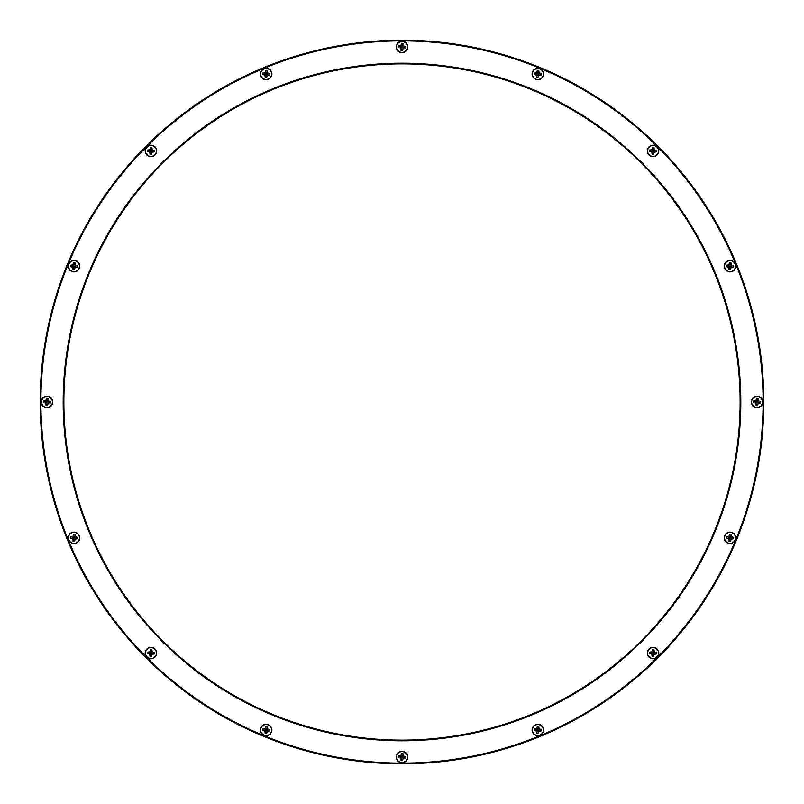 <?xml version="1.0" encoding="UTF-8"?>
<svg xmlns="http://www.w3.org/2000/svg" width="804" height="804" viewBox="0 0 804 804"><rect width="100%" height="100%" fill="white"/><g stroke="black" fill="none" stroke-linecap="round" stroke-linejoin="round"><path stroke-width="1.21" d="M735.318 540.067A5.749 5.749 0 0 0 732.213 532.56A5.749 5.749 0 0 0 724.705 535.665A5.749 5.749 0 0 0 727.811 543.182A5.749 5.749 0 0 0 735.318 540.067M658.355 655.25A5.749 5.749 0 0 0 655.25 647.743A5.749 5.749 0 0 0 647.743 650.848A5.749 5.749 0 0 0 650.848 658.355A5.749 5.749 0 0 0 658.355 655.25M543.182 732.213A5.749 5.749 0 0 0 540.067 724.705A5.749 5.749 0 0 0 532.56 727.811A5.749 5.749 0 0 0 535.665 735.318A5.749 5.749 0 0 0 543.182 732.213M407.306 759.237A5.749 5.749 0 0 0 404.201 751.73A5.749 5.749 0 0 0 396.694 754.835A5.749 5.749 0 0 0 399.799 762.353A5.749 5.749 0 0 0 407.306 759.237M271.44 732.213A5.749 5.749 0 0 0 268.335 724.705A5.749 5.749 0 0 0 260.818 727.811A5.749 5.749 0 0 0 263.933 735.318A5.749 5.749 0 0 0 271.44 732.213M156.257 655.25A5.749 5.749 0 0 0 153.152 647.743A5.749 5.749 0 0 0 145.645 650.848A5.749 5.749 0 0 0 148.75 658.355A5.749 5.749 0 0 0 156.257 655.25M79.294 540.067A5.749 5.749 0 0 0 76.189 532.56A5.749 5.749 0 0 0 68.682 535.665A5.749 5.749 0 0 0 71.787 543.182A5.749 5.749 0 0 0 79.294 540.067M52.27 404.201A5.749 5.749 0 0 0 49.165 396.694A5.749 5.749 0 0 0 41.647 399.799A5.749 5.749 0 0 0 44.763 407.306A5.749 5.749 0 0 0 52.27 404.201M79.294 268.335A5.749 5.749 0 0 0 76.189 260.818A5.749 5.749 0 0 0 68.682 263.933A5.749 5.749 0 0 0 71.787 271.44A5.749 5.749 0 0 0 79.294 268.335M156.257 153.152A5.749 5.749 0 0 0 153.152 145.645A5.749 5.749 0 0 0 145.645 148.75A5.749 5.749 0 0 0 148.75 156.257A5.749 5.749 0 0 0 156.257 153.152M271.44 76.189A5.749 5.749 0 0 0 268.335 68.682A5.749 5.749 0 0 0 260.818 71.787A5.749 5.749 0 0 0 263.933 79.294A5.749 5.749 0 0 0 271.44 76.189M407.306 49.165A5.749 5.749 0 0 0 404.201 41.647A5.749 5.749 0 0 0 396.694 44.763A5.749 5.749 0 0 0 399.799 52.27A5.749 5.749 0 0 0 407.306 49.165M543.182 76.189A5.749 5.749 0 0 0 540.067 68.682A5.749 5.749 0 0 0 532.56 71.787A5.749 5.749 0 0 0 535.665 79.294A5.749 5.749 0 0 0 543.182 76.189M658.355 153.152A5.749 5.749 0 0 0 655.25 145.645A5.749 5.749 0 0 0 647.743 148.75A5.749 5.749 0 0 0 650.848 156.257A5.749 5.749 0 0 0 658.355 153.152M735.318 268.335A5.749 5.749 0 0 0 732.213 260.818A5.749 5.749 0 0 0 724.705 263.933A5.749 5.749 0 0 0 727.811 271.44A5.749 5.749 0 0 0 735.318 268.335M762.353 404.201A5.749 5.749 0 0 0 759.237 396.694A5.749 5.749 0 0 0 751.73 399.799A5.749 5.749 0 0 0 754.835 407.306A5.749 5.749 0 0 0 762.353 404.201M68.37 263.802A361.127 361.127 0 0 0 263.802 735.63A361.127 361.127 0 0 0 735.63 540.198A361.127 361.127 0 0 0 540.198 68.37A361.127 361.127 0 0 0 68.37 263.802M736.263 540.459A361.8 361.8 0 0 1 263.541 736.263A361.8 361.8 0 0 1 67.737 263.541A361.8 361.8 0 0 1 540.459 67.737A361.8 361.8 0 0 1 736.263 540.459M88.983 272.345A338.806 338.806 0 0 1 531.655 88.983A338.806 338.806 0 0 1 715.017 531.655A338.806 338.806 0 0 1 272.345 715.017A338.806 338.806 0 0 1 88.983 272.345M714.394 531.394A338.132 338.132 0 0 0 531.394 89.606A338.132 338.132 0 0 0 89.606 272.606A338.132 338.132 0 0 0 272.606 714.394A338.132 338.132 0 0 0 714.394 531.394M77.435 538.75L74.893 538.871L74.501 541.383A3.558 3.558 0 0 1 73.104 541.313L72.983 538.77L70.471 538.379A3.558 3.558 0 0 1 70.541 536.982L73.084 536.861L73.476 534.348A3.558 3.558 0 0 1 74.872 534.419L74.993 536.961L77.506 537.353A3.558 3.558 0 0 1 77.435 538.75L77.526 538.791A3.648 3.648 0 0 0 77.596 537.333L75.194 536.781L74.913 534.328A3.648 3.648 0 0 0 73.445 534.258L72.903 536.66L70.45 536.951A3.648 3.648 0 0 0 70.38 538.409L72.782 538.951L73.063 541.404A3.648 3.648 0 0 0 74.531 541.474L75.073 539.072L77.526 538.791M74.973 537.916A0.985 0.985 0 0 0 74.038 536.881A0.985 0.985 0 0 0 73.003 537.816A0.985 0.985 0 0 0 73.938 538.851A0.985 0.985 0 0 0 74.973 537.916M79.455 538.157A5.477 5.477 0 0 1 73.697 543.333A5.477 5.477 0 0 1 68.521 537.574A5.477 5.477 0 0 1 74.28 532.399A5.477 5.477 0 0 1 79.455 538.157M733.459 538.75L730.916 538.871L730.524 541.383A3.558 3.558 0 0 1 729.127 541.313L729.007 538.77L726.494 538.379A3.558 3.558 0 0 1 726.565 536.982L729.107 536.861L729.499 534.348A3.558 3.558 0 0 1 730.896 534.419L731.017 536.961L733.529 537.353A3.558 3.558 0 0 1 733.459 538.75L733.549 538.791A3.648 3.648 0 0 0 733.62 537.333L731.218 536.781L730.936 534.328A3.648 3.648 0 0 0 729.469 534.258L728.926 536.66L726.474 536.951A3.648 3.648 0 0 0 726.404 538.409L728.806 538.951L729.087 541.404A3.648 3.648 0 0 0 730.555 541.474L731.097 539.072L733.549 538.791M730.997 537.916A0.985 0.985 0 0 0 730.062 536.881A0.985 0.985 0 0 0 729.027 537.816A0.985 0.985 0 0 0 729.962 538.851A0.985 0.985 0 0 0 730.997 537.916M735.479 538.157A5.477 5.477 0 0 1 729.72 543.333A5.477 5.477 0 0 1 724.545 537.574A5.477 5.477 0 0 1 730.303 532.399A5.477 5.477 0 0 1 735.479 538.157M77.435 267.018L74.893 267.139L74.501 269.652A3.558 3.558 0 0 1 73.104 269.581L72.983 267.039L70.471 266.647A3.558 3.558 0 0 1 70.541 265.25L73.084 265.129L73.476 262.617A3.558 3.558 0 0 1 74.872 262.687L74.993 265.23L77.506 265.621A3.558 3.558 0 0 1 77.435 267.018L77.526 267.049A3.648 3.648 0 0 0 77.596 265.591L75.194 265.049L74.913 262.596A3.648 3.648 0 0 0 73.445 262.526L72.903 264.928L70.45 265.209A3.648 3.648 0 0 0 70.38 266.667L72.782 267.219L73.063 269.672A3.648 3.648 0 0 0 74.531 269.742L75.073 267.34L77.526 267.049M74.973 266.184A0.985 0.985 0 0 0 74.038 265.149A0.985 0.985 0 0 0 73.003 266.084A0.985 0.985 0 0 0 73.938 267.119A0.985 0.985 0 0 0 74.973 266.184M79.455 266.425A5.477 5.477 0 0 1 73.697 271.601A5.477 5.477 0 0 1 68.521 265.843A5.477 5.477 0 0 1 74.28 260.667A5.477 5.477 0 0 1 79.455 266.425M154.398 151.835L151.855 151.956L151.464 154.468A3.558 3.558 0 0 1 150.067 154.398L149.946 151.855L147.433 151.464A3.558 3.558 0 0 1 147.504 150.067L150.047 149.946L150.438 147.433A3.558 3.558 0 0 1 151.835 147.504L151.956 150.047L154.468 150.438A3.558 3.558 0 0 1 154.398 151.835L154.489 151.876A3.648 3.648 0 0 0 154.559 150.408L152.157 149.866L151.876 147.413A3.648 3.648 0 0 0 150.408 147.343L149.866 149.745L147.413 150.026A3.648 3.648 0 0 0 147.343 151.494L149.745 152.036L150.026 154.489A3.648 3.648 0 0 0 151.494 154.559L152.036 152.157L154.489 151.876M151.936 151.001A0.985 0.985 0 0 0 151.001 149.966A0.985 0.985 0 0 0 149.966 150.901A0.985 0.985 0 0 0 150.901 151.936A0.985 0.985 0 0 0 151.936 151.001M156.418 151.242A5.477 5.477 0 0 1 150.66 156.418A5.477 5.477 0 0 1 145.484 150.66A5.477 5.477 0 0 1 151.242 145.484A5.477 5.477 0 0 1 156.418 151.242M269.581 74.872L267.039 74.993L266.647 77.506A3.558 3.558 0 0 1 265.25 77.435L265.129 74.893L262.617 74.501A3.558 3.558 0 0 1 262.687 73.104L265.23 72.983L265.621 70.471A3.558 3.558 0 0 1 267.018 70.541L267.139 73.084L269.652 73.476A3.558 3.558 0 0 1 269.581 74.872L269.672 74.913A3.648 3.648 0 0 0 269.742 73.445L267.34 72.903L267.049 70.45A3.648 3.648 0 0 0 265.591 70.38L265.049 72.782L262.596 73.063A3.648 3.648 0 0 0 262.526 74.531L264.928 75.073L265.209 77.526A3.648 3.648 0 0 0 266.667 77.596L267.219 75.194L269.672 74.913M267.119 74.038A0.985 0.985 0 0 0 266.184 73.003A0.985 0.985 0 0 0 265.149 73.938A0.985 0.985 0 0 0 266.084 74.973A0.985 0.985 0 0 0 267.119 74.038M271.601 74.28A5.477 5.477 0 0 1 265.843 79.455A5.477 5.477 0 0 1 260.667 73.697A5.477 5.477 0 0 1 266.425 68.521A5.477 5.477 0 0 1 271.601 74.28M405.447 47.848L402.904 47.969L402.513 50.481A3.558 3.558 0 0 1 401.116 50.411L400.995 47.868L398.482 47.476A3.558 3.558 0 0 1 398.553 46.079L401.095 45.959L401.487 43.446A3.558 3.558 0 0 1 402.884 43.516L403.005 46.059L405.517 46.451A3.558 3.558 0 0 1 405.447 47.848L405.538 47.878A3.648 3.648 0 0 0 405.608 46.421L403.206 45.878L402.925 43.426A3.648 3.648 0 0 0 401.457 43.356L400.915 45.758L398.462 46.039A3.648 3.648 0 0 0 398.392 47.496L400.794 48.049L401.075 50.501A3.648 3.648 0 0 0 402.543 50.572L403.085 48.17L405.538 47.878M402.985 47.014A0.985 0.985 0 0 0 402.05 45.979A0.985 0.985 0 0 0 401.015 46.913A0.985 0.985 0 0 0 401.95 47.949A0.985 0.985 0 0 0 402.985 47.014M407.467 47.255A5.477 5.477 0 0 1 401.709 52.431A5.477 5.477 0 0 1 396.533 46.672A5.477 5.477 0 0 1 402.291 41.496A5.477 5.477 0 0 1 407.467 47.255M541.313 74.872L538.77 74.993L538.379 77.506A3.558 3.558 0 0 1 536.982 77.435L536.861 74.893L534.348 74.501A3.558 3.558 0 0 1 534.419 73.104L536.961 72.983L537.353 70.471A3.558 3.558 0 0 1 538.75 70.541L538.871 73.084L541.383 73.476A3.558 3.558 0 0 1 541.313 74.872L541.404 74.913A3.648 3.648 0 0 0 541.474 73.445L539.072 72.903L538.791 70.45A3.648 3.648 0 0 0 537.333 70.38L536.781 72.782L534.328 73.063A3.648 3.648 0 0 0 534.258 74.531L536.66 75.073L536.951 77.526A3.648 3.648 0 0 0 538.409 77.596L538.951 75.194L541.404 74.913M538.851 74.038A0.985 0.985 0 0 0 537.916 73.003A0.985 0.985 0 0 0 536.881 73.938A0.985 0.985 0 0 0 537.816 74.973A0.985 0.985 0 0 0 538.851 74.038M543.333 74.28A5.477 5.477 0 0 1 537.574 79.455A5.477 5.477 0 0 1 532.399 73.697A5.477 5.477 0 0 1 538.157 68.521A5.477 5.477 0 0 1 543.333 74.28M656.496 151.835L653.953 151.956L653.562 154.468A3.558 3.558 0 0 1 652.165 154.398L652.044 151.855L649.531 151.464A3.558 3.558 0 0 1 649.602 150.067L652.144 149.946L652.536 147.433A3.558 3.558 0 0 1 653.933 147.504L654.054 150.047L656.566 150.438A3.558 3.558 0 0 1 656.496 151.835L656.587 151.876A3.648 3.648 0 0 0 656.657 150.408L654.255 149.866L653.974 147.413A3.648 3.648 0 0 0 652.506 147.343L651.964 149.745L649.511 150.026A3.648 3.648 0 0 0 649.441 151.494L651.843 152.036L652.124 154.489A3.648 3.648 0 0 0 653.592 154.559L654.134 152.157L656.587 151.876M654.034 151.001A0.985 0.985 0 0 0 653.099 149.966A0.985 0.985 0 0 0 652.064 150.901A0.985 0.985 0 0 0 652.999 151.936A0.985 0.985 0 0 0 654.034 151.001M658.516 151.242A5.477 5.477 0 0 1 652.758 156.418A5.477 5.477 0 0 1 647.582 150.66A5.477 5.477 0 0 1 653.34 145.484A5.477 5.477 0 0 1 658.516 151.242M733.459 267.018L730.916 267.139L730.524 269.652A3.558 3.558 0 0 1 729.127 269.581L729.007 267.039L726.494 266.647A3.558 3.558 0 0 1 726.565 265.25L729.107 265.129L729.499 262.617A3.558 3.558 0 0 1 730.896 262.687L731.017 265.23L733.529 265.621A3.558 3.558 0 0 1 733.459 267.018L733.549 267.049A3.648 3.648 0 0 0 733.62 265.591L731.218 265.049L730.936 262.596A3.648 3.648 0 0 0 729.469 262.526L728.926 264.928L726.474 265.209A3.648 3.648 0 0 0 726.404 266.667L728.806 267.219L729.087 269.672A3.648 3.648 0 0 0 730.555 269.742L731.097 267.34L733.549 267.049M730.997 266.184A0.985 0.985 0 0 0 730.062 265.149A0.985 0.985 0 0 0 729.027 266.084A0.985 0.985 0 0 0 729.962 267.119A0.985 0.985 0 0 0 730.997 266.184M735.479 266.425A5.477 5.477 0 0 1 729.72 271.601A5.477 5.477 0 0 1 724.545 265.843A5.477 5.477 0 0 1 730.303 260.667A5.477 5.477 0 0 1 735.479 266.425M760.483 402.884L757.941 403.005L757.549 405.517A3.558 3.558 0 0 1 756.152 405.447L756.031 402.904L753.519 402.513A3.558 3.558 0 0 1 753.589 401.116L756.132 400.995L756.524 398.482A3.558 3.558 0 0 1 757.921 398.553L758.041 401.095L760.554 401.487A3.558 3.558 0 0 1 760.483 402.884L760.574 402.925A3.648 3.648 0 0 0 760.644 401.457L758.242 400.915L757.961 398.462A3.648 3.648 0 0 0 756.504 398.392L755.951 400.794L753.499 401.075A3.648 3.648 0 0 0 753.428 402.543L755.83 403.085L756.122 405.538A3.648 3.648 0 0 0 757.579 405.608L758.122 403.206L760.574 402.925M758.021 402.05A0.985 0.985 0 0 0 757.087 401.015A0.985 0.985 0 0 0 756.051 401.95A0.985 0.985 0 0 0 756.986 402.985A0.985 0.985 0 0 0 758.021 402.05M762.504 402.291A5.477 5.477 0 0 1 756.745 407.467A5.477 5.477 0 0 1 751.569 401.709A5.477 5.477 0 0 1 757.328 396.533A5.477 5.477 0 0 1 762.504 402.291M50.411 402.884L47.868 403.005L47.476 405.517A3.558 3.558 0 0 1 46.079 405.447L45.959 402.904L43.446 402.513A3.558 3.558 0 0 1 43.516 401.116L46.059 400.995L46.451 398.482A3.558 3.558 0 0 1 47.848 398.553L47.969 401.095L50.481 401.487A3.558 3.558 0 0 1 50.411 402.884L50.501 402.925A3.648 3.648 0 0 0 50.572 401.457L48.17 400.915L47.878 398.462A3.648 3.648 0 0 0 46.421 398.392L45.878 400.794L43.426 401.075A3.648 3.648 0 0 0 43.356 402.543L45.758 403.085L46.039 405.538A3.648 3.648 0 0 0 47.496 405.608L48.049 403.206L50.501 402.925M47.949 402.05A0.985 0.985 0 0 0 47.014 401.015A0.985 0.985 0 0 0 45.979 401.95A0.985 0.985 0 0 0 46.913 402.985A0.985 0.985 0 0 0 47.949 402.05M52.431 402.291A5.477 5.477 0 0 1 46.672 407.467A5.477 5.477 0 0 1 41.496 401.709A5.477 5.477 0 0 1 47.255 396.533A5.477 5.477 0 0 1 52.431 402.291M656.496 653.933L653.953 654.054L653.562 656.566A3.558 3.558 0 0 1 652.165 656.496L652.044 653.953L649.531 653.562A3.558 3.558 0 0 1 649.602 652.165L652.144 652.044L652.536 649.531A3.558 3.558 0 0 1 653.933 649.602L654.054 652.144L656.566 652.536A3.558 3.558 0 0 1 656.496 653.933L656.587 653.974A3.648 3.648 0 0 0 656.657 652.506L654.255 651.964L653.974 649.511A3.648 3.648 0 0 0 652.506 649.441L651.964 651.843L649.511 652.124A3.648 3.648 0 0 0 649.441 653.592L651.843 654.134L652.124 656.587A3.648 3.648 0 0 0 653.592 656.657L654.134 654.255L656.587 653.974M654.034 653.099A0.985 0.985 0 0 0 653.099 652.064A0.985 0.985 0 0 0 652.064 652.999A0.985 0.985 0 0 0 652.999 654.034A0.985 0.985 0 0 0 654.034 653.099M658.516 653.34A5.477 5.477 0 0 1 652.758 658.516A5.477 5.477 0 0 1 647.582 652.758A5.477 5.477 0 0 1 653.34 647.582A5.477 5.477 0 0 1 658.516 653.34M541.313 730.896L538.77 731.017L538.379 733.529A3.558 3.558 0 0 1 536.982 733.459L536.861 730.916L534.348 730.524A3.558 3.558 0 0 1 534.419 729.127L536.961 729.007L537.353 726.494A3.558 3.558 0 0 1 538.75 726.565L538.871 729.107L541.383 729.499A3.558 3.558 0 0 1 541.313 730.896L541.404 730.936A3.648 3.648 0 0 0 541.474 729.469L539.072 728.926L538.791 726.474A3.648 3.648 0 0 0 537.333 726.404L536.781 728.806L534.328 729.087A3.648 3.648 0 0 0 534.258 730.555L536.66 731.097L536.951 733.549A3.648 3.648 0 0 0 538.409 733.62L538.951 731.218L541.404 730.936M538.851 730.062A0.985 0.985 0 0 0 537.916 729.027A0.985 0.985 0 0 0 536.881 729.962A0.985 0.985 0 0 0 537.816 730.997A0.985 0.985 0 0 0 538.851 730.062M543.333 730.303A5.477 5.477 0 0 1 537.574 735.479A5.477 5.477 0 0 1 532.399 729.72A5.477 5.477 0 0 1 538.157 724.545A5.477 5.477 0 0 1 543.333 730.303M405.447 757.921L402.904 758.041L402.513 760.554A3.558 3.558 0 0 1 401.116 760.483L400.995 757.941L398.482 757.549A3.558 3.558 0 0 1 398.553 756.152L401.095 756.031L401.487 753.519A3.558 3.558 0 0 1 402.884 753.589L403.005 756.132L405.517 756.524A3.558 3.558 0 0 1 405.447 757.921L405.538 757.961A3.648 3.648 0 0 0 405.608 756.504L403.206 755.951L402.925 753.499A3.648 3.648 0 0 0 401.457 753.428L400.915 755.83L398.462 756.122A3.648 3.648 0 0 0 398.392 757.579L400.794 758.122L401.075 760.574A3.648 3.648 0 0 0 402.543 760.644L403.085 758.242L405.538 757.961M402.985 757.087A0.985 0.985 0 0 0 402.05 756.051A0.985 0.985 0 0 0 401.015 756.986A0.985 0.985 0 0 0 401.95 758.021A0.985 0.985 0 0 0 402.985 757.087M407.467 757.328A5.477 5.477 0 0 1 401.709 762.504A5.477 5.477 0 0 1 396.533 756.745A5.477 5.477 0 0 1 402.291 751.569A5.477 5.477 0 0 1 407.467 757.328M269.581 730.896L267.039 731.017L266.647 733.529A3.558 3.558 0 0 1 265.25 733.459L265.129 730.916L262.617 730.524A3.558 3.558 0 0 1 262.687 729.127L265.23 729.007L265.621 726.494A3.558 3.558 0 0 1 267.018 726.565L267.139 729.107L269.652 729.499A3.558 3.558 0 0 1 269.581 730.896L269.672 730.936A3.648 3.648 0 0 0 269.742 729.469L267.34 728.926L267.049 726.474A3.648 3.648 0 0 0 265.591 726.404L265.049 728.806L262.596 729.087A3.648 3.648 0 0 0 262.526 730.555L264.928 731.097L265.209 733.549A3.648 3.648 0 0 0 266.667 733.62L267.219 731.218L269.672 730.936M267.119 730.062A0.985 0.985 0 0 0 266.184 729.027A0.985 0.985 0 0 0 265.149 729.962A0.985 0.985 0 0 0 266.084 730.997A0.985 0.985 0 0 0 267.119 730.062M271.601 730.303A5.477 5.477 0 0 1 265.843 735.479A5.477 5.477 0 0 1 260.667 729.72A5.477 5.477 0 0 1 266.425 724.545A5.477 5.477 0 0 1 271.601 730.303M154.398 653.933L151.855 654.054L151.464 656.566A3.558 3.558 0 0 1 150.067 656.496L149.946 653.953L147.433 653.562A3.558 3.558 0 0 1 147.504 652.165L150.047 652.044L150.438 649.531A3.558 3.558 0 0 1 151.835 649.602L151.956 652.144L154.468 652.536A3.558 3.558 0 0 1 154.398 653.933L154.489 653.974A3.648 3.648 0 0 0 154.559 652.506L152.157 651.964L151.876 649.511A3.648 3.648 0 0 0 150.408 649.441L149.866 651.843L147.413 652.124A3.648 3.648 0 0 0 147.343 653.592L149.745 654.134L150.026 656.587A3.648 3.648 0 0 0 151.494 656.657L152.036 654.255L154.489 653.974M151.936 653.099A0.985 0.985 0 0 0 151.001 652.064A0.985 0.985 0 0 0 149.966 652.999A0.985 0.985 0 0 0 150.901 654.034A0.985 0.985 0 0 0 151.936 653.099M156.418 653.34A5.477 5.477 0 0 1 150.66 658.516A5.477 5.477 0 0 1 145.484 652.758A5.477 5.477 0 0 1 151.242 647.582A5.477 5.477 0 0 1 156.418 653.34"/></g></svg>
